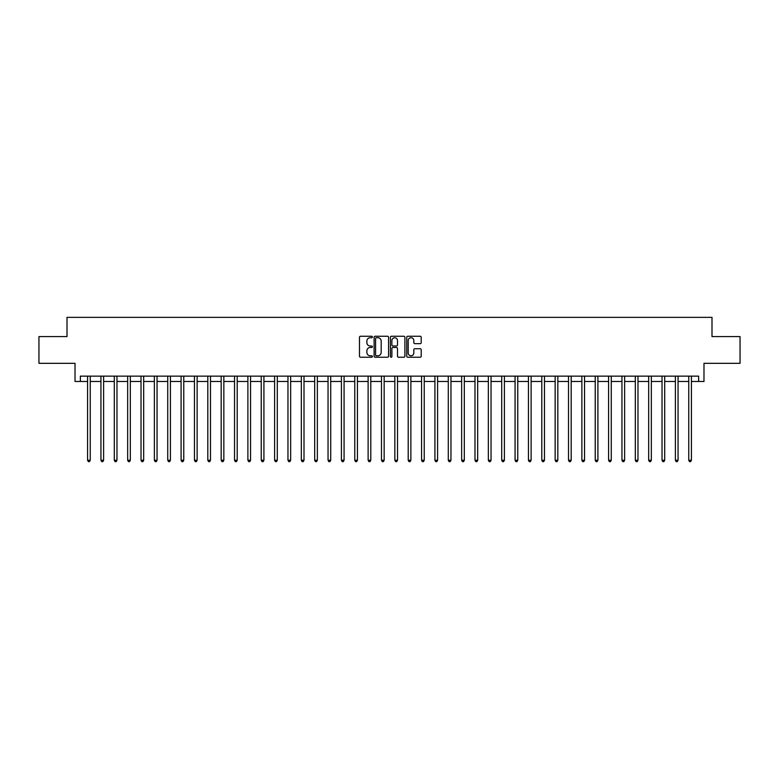 <?xml version="1.0" encoding="UTF-8"?>
<svg xmlns="http://www.w3.org/2000/svg" width="779" height="779" viewBox="0 0 779 779"><rect width="100%" height="100%" fill="white"/><g stroke="black" fill="none" stroke-linecap="round" stroke-linejoin="round"><path stroke-width="1.17" d="M372.401 336.995A0.73 0.73 0 0 0 371.671 336.255L360.521 336.255A1.052 1.052 0 0 0 359.47 337.307L359.47 356.188A1.052 1.052 0 0 0 360.521 357.24L371.671 357.24A0.73 0.73 0 0 0 372.401 356.509A0.73 0.73 0 0 0 371.671 355.769L370.22 355.769A3.359 3.359 0 0 1 366.87 352.42L366.87 350.842A3.359 3.359 0 0 1 370.22 347.483L371.671 347.483A0.73 0.73 0 0 0 372.401 346.752A0.73 0.73 0 0 0 371.671 346.012L370.22 346.012A3.359 3.359 0 0 1 366.87 342.663L366.87 341.085A3.359 3.359 0 0 1 370.22 337.726L371.671 337.726A0.73 0.73 0 0 0 372.401 336.995M420.154 343.656A1.052 1.052 0 0 0 421.205 342.604L421.205 337.307A1.052 1.052 0 0 0 420.154 336.255L407.777 336.255A1.052 1.052 0 0 0 406.735 337.307L406.735 356.188A1.052 1.052 0 0 0 407.777 357.24L420.154 357.24A1.052 1.052 0 0 0 421.205 356.188L421.205 349.79A1.052 1.052 0 0 0 420.154 348.739L414.856 348.739A1.052 1.052 0 0 0 413.815 349.79L413.815 352.965A2.804 2.804 0 0 1 411.01 355.769A2.804 2.804 0 0 1 408.196 352.965L408.196 340.53A2.804 2.804 0 0 1 411.01 337.726A2.804 2.804 0 0 1 413.815 340.53L413.815 342.604A1.052 1.052 0 0 0 414.856 343.656L420.154 343.656M80.364 381.486L80.364 376.14L698.636 376.14L698.636 381.486L703.982 381.486L703.982 363.316L740.05 363.316L740.05 336.596L711.996 336.596L711.996 317.355L67.004 317.355L67.004 336.596L38.95 336.596L38.95 363.316L75.018 363.316L75.018 381.486L87.579 381.486M388.585 337.307A1.052 1.052 0 0 0 387.533 336.255L375.157 336.255A1.052 1.052 0 0 0 374.105 337.307L374.105 356.188A1.052 1.052 0 0 0 375.157 357.24L387.533 357.24A1.052 1.052 0 0 0 388.585 356.188L388.585 337.307M391.467 336.255L403.843 336.255A1.052 1.052 0 0 1 404.895 337.307L404.895 356.188A1.052 1.052 0 0 1 403.843 357.24L398.546 357.24A1.052 1.052 0 0 1 397.494 356.188L397.494 348.534A1.052 1.052 0 0 0 396.453 347.483L392.937 347.483A1.052 1.052 0 0 0 391.886 348.534L391.886 356.509A0.73 0.73 0 0 1 391.155 357.24A0.73 0.73 0 0 1 390.415 356.509L390.415 337.307A1.052 1.052 0 0 1 391.467 336.255M90.247 381.486L100.939 381.486M103.607 381.486L114.299 381.486M116.967 381.486L127.659 381.486M130.327 381.486L141.018 381.486M143.687 381.486L154.378 381.486M157.046 381.486L167.738 381.486M170.406 381.486L181.098 381.486M183.766 381.486L194.458 381.486M197.126 381.486L207.808 381.486M210.486 381.486L221.168 381.486M223.846 381.486L234.528 381.486M237.206 381.486L247.888 381.486M250.565 381.486L261.247 381.486M263.925 381.486L274.607 381.486M277.285 381.486L287.967 381.486M290.645 381.486L301.327 381.486M304.005 381.486L314.687 381.486M317.355 381.486L328.047 381.486M330.715 381.486L341.406 381.486M344.075 381.486L354.766 381.486M357.434 381.486L368.126 381.486M370.794 381.486L381.486 381.486M384.154 381.486L394.846 381.486M397.514 381.486L408.206 381.486M410.874 381.486L421.566 381.486M424.234 381.486L434.925 381.486M437.594 381.486L448.285 381.486M450.953 381.486L461.645 381.486M464.313 381.486L474.995 381.486M477.673 381.486L488.355 381.486M491.033 381.486L501.715 381.486M504.393 381.486L515.075 381.486M517.753 381.486L528.435 381.486M531.112 381.486L541.794 381.486M544.472 381.486L555.154 381.486M557.832 381.486L568.514 381.486M571.192 381.486L581.874 381.486M584.542 381.486L595.234 381.486M597.902 381.486L608.594 381.486M611.262 381.486L621.954 381.486M624.622 381.486L635.313 381.486M637.982 381.486L648.673 381.486M651.341 381.486L662.033 381.486M664.701 381.486L675.393 381.486M678.061 381.486L688.753 381.486M691.421 381.486L698.636 381.486M376.306 337.726A0.73 0.73 0 0 0 375.575 338.466L375.575 355.039A0.73 0.73 0 0 0 376.306 355.769L377.825 355.769A3.359 3.359 0 0 0 381.184 352.42L381.184 341.085A3.359 3.359 0 0 0 377.825 337.726L376.306 337.726M397.494 340.589A2.804 2.804 0 0 0 394.69 337.784A2.804 2.804 0 0 0 391.886 340.589L391.886 344.97A1.052 1.052 0 0 0 392.937 346.012L396.453 346.012A1.052 1.052 0 0 0 397.494 344.97L397.494 340.589M90.383 376.14L90.325 376.276A1.071 1.071 90 0 0 90.247 376.676L90.247 460.253L87.579 460.253L87.579 376.676A1.071 1.071 90 0 0 87.501 376.276L87.443 376.14M90.247 460.253L89.449 461.645L88.378 461.645L87.579 460.253M103.743 376.14L103.685 376.276A1.071 1.071 90.2 0 0 103.607 376.676L103.607 460.253L100.939 460.253L100.939 376.676A1.071 1.071 90.2 0 0 100.861 376.276L100.803 376.14M103.607 460.253L102.809 461.645L101.737 461.645L100.939 460.253M117.103 376.14L117.045 376.276A1.071 1.071 90.2 0 0 116.967 376.676L116.967 460.253L114.299 460.253L114.299 376.676A1.071 1.071 90.2 0 0 114.221 376.276L114.162 376.14M116.967 460.253L116.168 461.645L115.097 461.645L114.299 460.253M130.463 376.14L130.405 376.276A1.071 1.071 90.2 0 0 130.327 376.676L130.327 460.253L127.659 460.253L127.659 376.676A1.071 1.071 90.2 0 0 127.581 376.276L127.522 376.14M130.327 460.253L129.528 461.645L128.457 461.645L127.659 460.253M143.823 376.14L143.764 376.276A1.071 1.071 90.2 0 0 143.687 376.676L143.687 460.253L141.018 460.253L141.018 376.676A1.071 1.071 90.2 0 0 140.941 376.276L140.882 376.14M143.687 460.253L142.888 461.645L141.817 461.645L141.018 460.253M157.183 376.14L157.124 376.276A1.071 1.071 90.2 0 0 157.046 376.676L157.046 460.253L154.378 460.253L154.378 376.676A1.071 1.071 90.2 0 0 154.3 376.276L154.242 376.14M157.046 460.253L156.248 461.645L155.177 461.645L154.378 460.253M170.543 376.14L170.484 376.276A1.071 1.071 90.2 0 0 170.406 376.676L170.406 460.253L167.738 460.253L167.738 376.676A1.071 1.071 90.2 0 0 167.66 376.276L167.602 376.14M170.406 460.253L169.608 461.645L168.537 461.645L167.738 460.253M183.893 376.14L183.844 376.276A1.071 1.071 90.2 0 0 183.766 376.676L183.766 460.253L181.098 460.253L181.098 376.676A1.071 1.071 90.2 0 0 181.02 376.276L180.962 376.14M183.766 460.253L182.968 461.645L181.897 461.645L181.098 460.253M197.253 376.14L197.204 376.276A1.071 1.071 90.2 0 0 197.126 376.676L197.126 460.253L194.458 460.253L194.458 376.676A1.071 1.071 90.2 0 0 194.38 376.276L194.322 376.14M197.126 460.253L196.327 461.645L195.256 461.645L194.458 460.253M210.612 376.14L210.564 376.276A1.071 1.071 90.2 0 0 210.486 376.676L210.486 460.253L207.808 460.253L207.808 376.676A1.071 1.071 90.2 0 0 207.74 376.276L207.681 376.14M210.486 460.253L209.687 461.645L208.616 461.645L207.808 460.253M223.972 376.14L223.924 376.276A1.071 1.071 90.2 0 0 223.846 376.676L223.846 460.253L221.168 460.253L221.168 376.676A1.071 1.071 90.2 0 0 221.09 376.276L221.041 376.14M223.846 460.253L223.037 461.645L221.976 461.645L221.168 460.253M237.332 376.14L237.283 376.276A1.071 1.071 90.2 0 0 237.206 376.676L237.206 460.253L234.528 460.253L234.528 376.676A1.071 1.071 90.2 0 0 234.45 376.276L234.401 376.14M237.206 460.253L236.397 461.645L235.336 461.645L234.528 460.253M250.692 376.14L250.643 376.276A1.071 1.071 90.2 0 0 250.565 376.676L250.565 460.253L247.888 460.253L247.888 376.676A1.071 1.071 90.2 0 0 247.81 376.276L247.761 376.14M250.565 460.253L249.757 461.645L248.696 461.645L247.888 460.253M264.052 376.14L264.003 376.276A1.071 1.071 90.2 0 0 263.925 376.676L263.925 460.253L261.247 460.253L261.247 376.676A1.071 1.071 90.2 0 0 261.169 376.276L261.121 376.14M263.925 460.253L263.117 461.645L262.056 461.645L261.247 460.253M277.412 376.14L277.363 376.276A1.071 1.071 90.2 0 0 277.285 376.676L277.285 460.253L274.607 460.253L274.607 376.676A1.071 1.071 90.2 0 0 274.529 376.276L274.481 376.14M277.285 460.253L276.477 461.645L275.415 461.645L274.607 460.253M290.771 376.14L290.713 376.276A1.071 1.071 90.2 0 0 290.645 376.676L290.645 460.253L287.967 460.253L287.967 376.676A1.071 1.071 90.2 0 0 287.889 376.276L287.841 376.14M290.645 460.253L289.837 461.645L288.766 461.645L287.967 460.253M304.131 376.14L304.073 376.276A1.071 1.071 90.2 0 0 304.005 376.676L304.005 460.253L301.327 460.253L301.327 376.676A1.071 1.071 90.2 0 0 301.249 376.276L301.2 376.14M304.005 460.253L303.197 461.645L302.125 461.645L301.327 460.253M317.491 376.14L317.433 376.276A1.071 1.071 90.2 0 0 317.355 376.676L317.355 460.253L314.687 460.253L314.687 376.676A1.071 1.071 90.2 0 0 314.609 376.276L314.56 376.14M317.355 460.253L316.556 461.645L315.485 461.645L314.687 460.253M330.851 376.14L330.793 376.276A1.071 1.071 90.2 0 0 330.715 376.676L330.715 460.253L328.047 460.253L328.047 376.676A1.071 1.071 90.2 0 0 327.969 376.276L327.91 376.14M330.715 460.253L329.916 461.645L328.845 461.645L328.047 460.253M344.211 376.14L344.152 376.276A1.071 1.071 90.2 0 0 344.075 376.676L344.075 460.253L341.406 460.253L341.406 376.676A1.071 1.071 90.2 0 0 341.329 376.276L341.27 376.14M344.075 460.253L343.276 461.645L342.205 461.645L341.406 460.253M357.571 376.14L357.512 376.276A1.071 1.071 90.2 0 0 357.434 376.676L357.434 460.253L354.766 460.253L354.766 376.676A1.071 1.071 90.2 0 0 354.688 376.276L354.63 376.14M357.434 460.253L356.636 461.645L355.565 461.645L354.766 460.253M370.931 376.14L370.872 376.276A1.071 1.071 90.2 0 0 370.794 376.676L370.794 460.253L368.126 460.253L368.126 376.676A1.071 1.071 90.2 0 0 368.048 376.276L367.99 376.14M370.794 460.253L369.996 461.645L368.925 461.645L368.126 460.253M384.29 376.14L384.232 376.276A1.071 1.071 90.2 0 0 384.154 376.676L384.154 460.253L381.486 460.253L381.486 376.676A1.071 1.071 90.2 0 0 381.408 376.276L381.35 376.14M384.154 460.253L383.356 461.645L382.285 461.645L381.486 460.253M397.65 376.14L397.592 376.276A1.071 1.071 90.2 0 0 397.514 376.676L397.514 460.253L394.846 460.253L394.846 376.676A1.071 1.071 90.2 0 0 394.768 376.276L394.71 376.14M397.514 460.253L396.715 461.645L395.644 461.645L394.846 460.253M411.01 376.14L410.952 376.276A1.071 1.071 90.2 0 0 410.874 376.676L410.874 460.253L408.206 460.253L408.206 376.676A1.071 1.071 90.2 0 0 408.128 376.276L408.069 376.14M410.874 460.253L410.075 461.645L409.004 461.645L408.206 460.253M424.37 376.14L424.312 376.276A1.071 1.071 90.2 0 0 424.234 376.676L424.234 460.253L421.566 460.253L421.566 376.676A1.071 1.071 90.2 0 0 421.488 376.276L421.429 376.14M424.234 460.253L423.435 461.645L422.364 461.645L421.566 460.253M437.73 376.14L437.671 376.276A1.071 1.071 90.2 0 0 437.594 376.676L437.594 460.253L434.925 460.253L434.925 376.676A1.071 1.071 90.2 0 0 434.848 376.276L434.789 376.14M437.594 460.253L436.795 461.645L435.724 461.645L434.925 460.253M451.09 376.14L451.031 376.276A1.071 1.071 90.2 0 0 450.953 376.676L450.953 460.253L448.285 460.253L448.285 376.676A1.071 1.071 90.2 0 0 448.207 376.276L448.149 376.14M450.953 460.253L450.155 461.645L449.084 461.645L448.285 460.253M464.44 376.14L464.391 376.276A1.071 1.071 90.2 0 0 464.313 376.676L464.313 460.253L461.645 460.253L461.645 376.676A1.071 1.071 90.2 0 0 461.567 376.276L461.509 376.14M464.313 460.253L463.515 461.645L462.444 461.645L461.645 460.253M477.8 376.14L477.751 376.276A1.071 1.071 90.2 0 0 477.673 376.676L477.673 460.253L474.995 460.253L474.995 376.676A1.071 1.071 90.2 0 0 474.927 376.276L474.869 376.14M477.673 460.253L476.875 461.645L475.803 461.645L474.995 460.253M491.159 376.14L491.111 376.276A1.071 1.071 90.2 0 0 491.033 376.676L491.033 460.253L488.355 460.253L488.355 376.676A1.071 1.071 90.2 0 0 488.287 376.276L488.229 376.14M491.033 460.253L490.234 461.645L489.163 461.645L488.355 460.253M504.519 376.14L504.471 376.276A1.071 1.071 90.2 0 0 504.393 376.676L504.393 460.253L501.715 460.253L501.715 376.676A1.071 1.071 90.2 0 0 501.637 376.276L501.588 376.14M504.393 460.253L503.585 461.645L502.523 461.645L501.715 460.253M517.879 376.14L517.831 376.276A1.071 1.071 90.2 0 0 517.753 376.676L517.753 460.253L515.075 460.253L515.075 376.676A1.071 1.071 90.2 0 0 514.997 376.276L514.948 376.14M517.753 460.253L516.944 461.645L515.883 461.645L515.075 460.253M531.239 376.14L531.19 376.276A1.071 1.071 90.2 0 0 531.112 376.676L531.112 460.253L528.435 460.253L528.435 376.676A1.071 1.071 90.2 0 0 528.357 376.276L528.308 376.14M531.112 460.253L530.304 461.645L529.243 461.645L528.435 460.253M544.599 376.14L544.55 376.276A1.071 1.071 90.2 0 0 544.472 376.676L544.472 460.253L541.794 460.253L541.794 376.676A1.071 1.071 90.2 0 0 541.717 376.276L541.668 376.14M544.472 460.253L543.664 461.645L542.603 461.645L541.794 460.253M557.959 376.14L557.91 376.276A1.071 1.071 90.2 0 0 557.832 376.676L557.832 460.253L555.154 460.253L555.154 376.676A1.071 1.071 90.2 0 0 555.076 376.276L555.028 376.14M557.832 460.253L557.024 461.645L555.963 461.645L555.154 460.253M571.319 376.14L571.26 376.276A1.071 1.071 90.2 0 0 571.192 376.676L571.192 460.253L568.514 460.253L568.514 376.676A1.071 1.071 90.2 0 0 568.436 376.276L568.388 376.14M571.192 460.253L570.384 461.645L569.313 461.645L568.514 460.253M584.678 376.14L584.62 376.276A1.071 1.071 90.2 0 0 584.542 376.676L584.542 460.253L581.874 460.253L581.874 376.676A1.071 1.071 90.2 0 0 581.796 376.276L581.747 376.14M584.542 460.253L583.744 461.645L582.673 461.645L581.874 460.253M598.038 376.14L597.98 376.276A1.071 1.071 90.2 0 0 597.902 376.676L597.902 460.253L595.234 460.253L595.234 376.676A1.071 1.071 90.2 0 0 595.156 376.276L595.107 376.14M597.902 460.253L597.104 461.645L596.032 461.645L595.234 460.253M611.398 376.14L611.34 376.276A1.071 1.071 90.2 0 0 611.262 376.676L611.262 460.253L608.594 460.253L608.594 376.676A1.071 1.071 90.2 0 0 608.516 376.276L608.457 376.14M611.262 460.253L610.463 461.645L609.392 461.645L608.594 460.253M624.758 376.14L624.7 376.276A1.071 1.071 90.2 0 0 624.622 376.676L624.622 460.253L621.954 460.253L621.954 376.676A1.071 1.071 90.2 0 0 621.876 376.276L621.817 376.14M624.622 460.253L623.823 461.645L622.752 461.645L621.954 460.253M638.118 376.14L638.059 376.276A1.071 1.071 90.2 0 0 637.982 376.676L637.982 460.253L635.313 460.253L635.313 376.676A1.071 1.071 90.2 0 0 635.236 376.276L635.177 376.14M637.982 460.253L637.183 461.645L636.112 461.645L635.313 460.253M651.478 376.14L651.419 376.276A1.071 1.071 90.2 0 0 651.341 376.676L651.341 460.253L648.673 460.253L648.673 376.676A1.071 1.071 90.2 0 0 648.595 376.276L648.537 376.14M651.341 460.253L650.543 461.645L649.472 461.645L648.673 460.253M664.838 376.14L664.779 376.276A1.071 1.071 90.2 0 0 664.701 376.676L664.701 460.253L662.033 460.253L662.033 376.676A1.071 1.071 90.2 0 0 661.955 376.276L661.897 376.14M664.701 460.253L663.903 461.645L662.832 461.645L662.033 460.253M678.197 376.14L678.139 376.276A1.071 1.071 90.2 0 0 678.061 376.676L678.061 460.253L675.393 460.253L675.393 376.676A1.071 1.071 90.2 0 0 675.315 376.276L675.257 376.14M678.061 460.253L677.263 461.645L676.191 461.645L675.393 460.253M691.557 376.14L691.499 376.276A1.071 1.071 90.2 0 0 691.421 376.676L691.421 460.253L688.753 460.253L688.753 376.676A1.071 1.071 90.2 0 0 688.675 376.276L688.617 376.14M691.421 460.253L690.622 461.645L689.551 461.645L688.753 460.253"/></g></svg>
